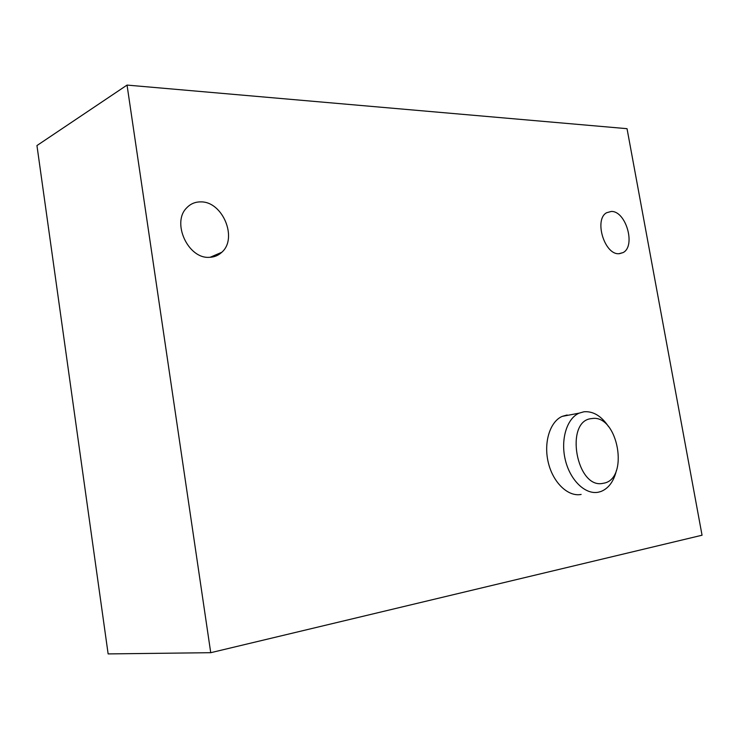 <?xml version="1.0" encoding="UTF-8"?>
<svg xmlns="http://www.w3.org/2000/svg" width="739" height="739" viewBox="0 0 739 739"><rect width="100%" height="100%" fill="white"/><g stroke="black" fill="none" stroke-linecap="round" stroke-linejoin="round"><path stroke-width="1.11" d="M591.708 418.597C564.18 420.352 576.383 489.883 603.218 483.278C629.877 479.759 617.943 413.655 591.708 418.597M616.455 470.318C613.841 481.301 608.677 488.359 600.973 491.49L598.285 492.22C585.306 494.844 570.185 480.322 565.344 460.018C560.356 439.77 566.776 418.523 579.053 413.166L583.995 411.762C593.241 411.05 601.435 416.02 608.585 426.662M200.796 201.895C222.661 201.304 238.023 238.42 221.783 252.276C218.291 255.546 214.098 257.237 209.202 257.329C188.039 258.862 171.411 222.55 186.708 207.835C190.523 203.816 195.225 201.83 200.796 201.895M611.273 211.456C625.942 210.791 636.094 246.207 623.069 252.59L618.968 253.708C604.502 255.01 593.777 219.446 606.627 212.73L611.273 211.456M627.032 128.678L702.05 535.221L210.735 652.694L108.134 653.913L36.95 145.555L127.043 85.087L627.032 128.678M210.735 652.694L127.043 85.087M581.131 494.437C568.152 497.042 553.095 482.733 548.329 462.688C543.414 442.698 549.89 421.701 562.176 416.38L567.127 414.985M562.157 416.39L579.053 413.166M221.783 252.276L210.088 257.301M623.069 252.59L619.43 253.689"/></g></svg>
